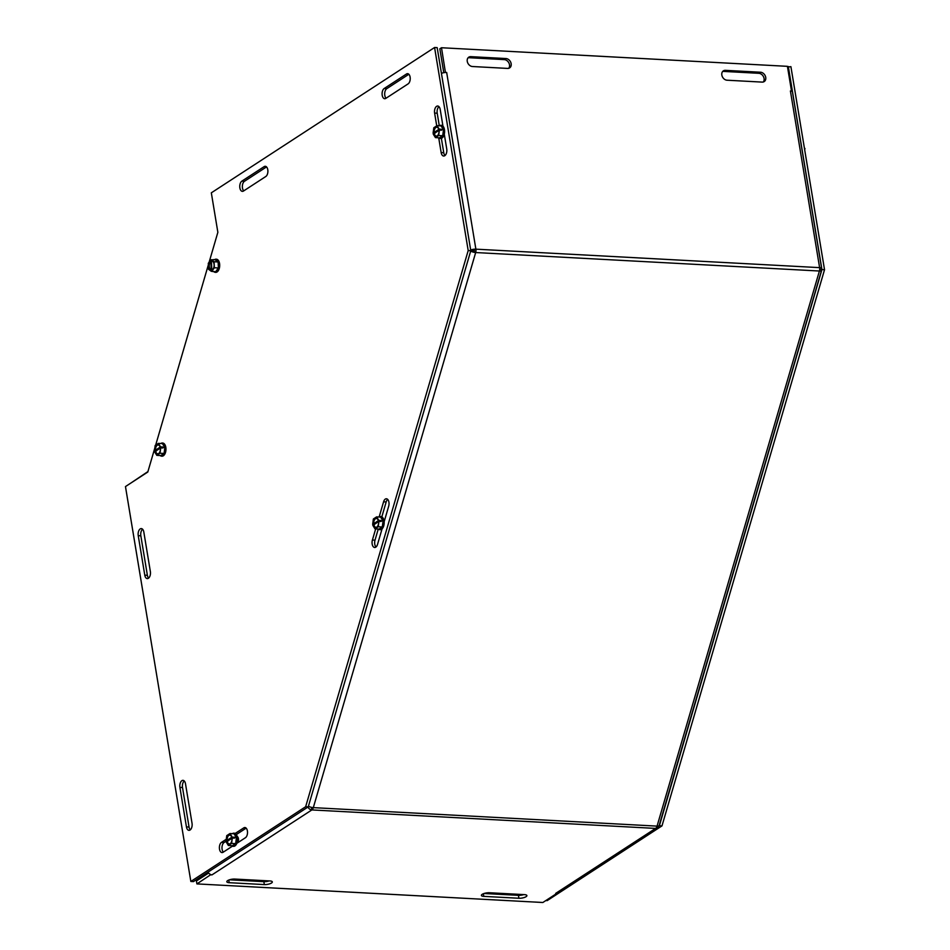 <?xml version="1.0" encoding="UTF-8"?>
<svg xmlns="http://www.w3.org/2000/svg" width="950" height="950" viewBox="0 0 950 950"><rect width="100%" height="100%" fill="white"/><g stroke="black" fill="none" stroke-linecap="round" stroke-linejoin="round"><path stroke-width="1.43" d="M787.538 67.022L790.911 66.666L824.529 269.717L661.984 825.883L547.176 900.612L545.858 900.541M788.31 66.524L821.928 269.574L659.383 825.752L661.984 825.883M659.383 825.752L658.516 826.31M821.928 269.574L824.529 269.717M406.505 73.981A5.261 2.897 93.1 0 1 407.609 73.661A5.261 2.897 93.1 0 1 410.21 78.066A5.261 2.897 93.1 0 1 408.144 83.849L385.807 98.384A5.261 2.897 93.1 0 1 384.714 98.705A5.261 2.897 93.1 0 1 382.102 94.288A5.261 2.897 93.1 0 1 384.18 88.516L406.505 73.981L408.666 74.1M408.856 74.278L386.781 88.647A5.261 2.897 -86.9 0 0 384.714 93.219A5.261 2.897 -86.9 0 0 386.056 98.23M179.918 787.408A5.261 2.897 93.1 0 1 182.994 780.342A5.261 2.897 93.1 0 1 185.499 783.774L192.031 823.27A5.261 2.897 93.1 0 1 188.955 830.347A5.261 2.897 93.1 0 1 186.449 826.904L179.918 787.408L182.519 787.55L189.05 827.046A5.261 2.897 -86.9 0 0 190.285 829.849M184.252 780.971A5.261 2.897 -86.9 0 0 182.519 787.55M150.361 571.532A5.261 2.897 93.1 0 1 147.286 578.597A5.261 2.897 93.1 0 1 144.78 575.166L138.237 535.669A5.261 2.897 93.1 0 1 141.312 528.592A5.261 2.897 93.1 0 1 143.818 532.036L150.361 571.532M142.583 529.221A5.261 2.897 -86.9 0 0 140.838 535.812L147.381 575.296A5.261 2.897 -86.9 0 0 148.616 578.111M264.171 166.618A5.261 2.897 93.1 0 1 265.276 166.297A5.261 2.897 93.1 0 1 267.888 170.715A5.261 2.897 93.1 0 1 265.81 176.498L243.485 191.033A5.261 2.897 93.1 0 1 242.381 191.354A5.261 2.897 93.1 0 1 239.768 186.936A5.261 2.897 93.1 0 1 241.846 181.153L264.171 166.618L266.332 166.737M266.534 166.915L244.447 181.296A5.261 2.897 -86.9 0 0 242.381 185.868A5.261 2.897 -86.9 0 0 243.723 190.867M444.291 134.176A3.812 2.102 93.1 0 1 444.279 134.211L446.738 148.948A5.261 2.897 93.1 0 1 443.662 156.026A5.261 2.897 93.1 0 1 441.156 152.582L438.71 137.798M441.382 138.356L443.757 152.724A5.261 2.897 -86.9 0 0 444.992 155.527M436.727 125.839L434.613 113.086A5.261 2.897 93.1 0 1 437.689 106.02A5.261 2.897 93.1 0 1 440.206 109.464L442.961 126.16M438.959 106.649A5.261 2.897 -86.9 0 0 437.214 113.228L439.292 125.768M232.477 846.153L223.107 852.257A5.261 2.897 93.1 0 1 222.015 852.578A5.261 2.897 93.1 0 1 219.402 848.16A5.261 2.897 93.1 0 1 221.481 842.377L226.266 839.254M226.397 841.011L224.069 842.519A5.261 2.897 -86.9 0 0 222.015 847.091A5.261 2.897 -86.9 0 0 223.345 852.091M235.172 833.459L243.806 827.854A5.261 2.897 93.1 0 1 244.898 827.521A5.261 2.897 93.1 0 1 247.511 831.939A5.261 2.897 93.1 0 1 245.433 837.722L236.847 843.315M246.157 828.139L236.324 834.551M382.054 528.913L377.518 544.433A5.261 2.897 93.1 0 1 374.68 547.485A5.261 2.897 93.1 0 1 372.412 540.016L375.666 528.889M378.266 529.031L375.012 540.158A5.261 2.897 -86.9 0 0 376.01 546.998M379.157 516.931L383.574 501.826A5.261 2.897 93.1 0 1 386.412 498.774A5.261 2.897 93.1 0 1 388.681 506.231L384.144 521.752M387.683 499.403A5.261 2.897 -86.9 0 0 386.175 501.956L381.829 516.836M209.143 262.141L217.859 232.311L211.328 192.826L434.577 47.5L437.178 47.642L470.796 250.693L308.251 806.871L193.444 881.6L190.843 881.457L125.471 486.566L147.796 472.031L154.85 447.913M155.658 445.158L208.359 264.812M434.577 47.5L468.196 250.562L305.651 806.728L308.251 806.871M305.651 806.728L190.843 881.457M468.196 250.562L470.796 250.693M130.304 483.419L147.927 471.58M508.725 68.293A5.261 4.073 57 0 0 508.891 62.949A5.261 4.073 57 0 0 504.296 59.613L469.181 57.724A5.261 4.073 57 0 0 468.041 57.843M505.946 58.544A5.261 4.073 -123 0 1 510.803 62.451A5.261 4.073 -123 0 1 509.639 67.889A5.261 4.073 -123 0 1 507.585 68.412L472.471 66.524A5.261 4.073 -123 0 1 467.614 62.617A5.261 4.073 -123 0 1 468.777 57.178A5.261 4.073 -123 0 1 470.832 56.656L505.946 58.544L504.296 59.613M229.473 879.807L263.851 881.659A5.261 1.639 170.6 0 0 269.183 880.911M269.919 880.947A5.261 1.639 -9.4 0 1 272.317 881.897A5.261 1.639 -9.4 0 1 269.752 883.809A5.261 1.639 -9.4 0 1 264.337 884.581L229.223 882.693A5.261 1.639 -9.4 0 1 226.824 881.731A5.261 1.639 -9.4 0 1 229.389 879.831A5.261 1.639 -9.4 0 1 234.804 879.059L269.919 880.947M763.301 81.985A5.261 4.073 57 0 0 763.456 76.629A5.261 4.073 57 0 0 758.872 73.304L723.758 71.416A5.261 4.073 57 0 0 722.617 71.535M760.523 72.236A5.261 4.073 -123 0 1 765.379 76.143A5.261 4.073 -123 0 1 764.204 81.581A5.261 4.073 -123 0 1 762.149 82.104L727.035 80.216A5.261 4.073 -123 0 1 722.19 76.309A5.261 4.073 -123 0 1 723.354 70.87A5.261 4.073 -123 0 1 725.408 70.347L760.523 72.236L758.872 73.304M484.049 893.499L518.427 895.339A5.261 1.639 170.6 0 0 523.759 894.591M524.495 894.639A5.261 1.639 -9.4 0 1 526.894 895.589A5.261 1.639 -9.4 0 1 524.317 897.489A5.261 1.639 -9.4 0 1 518.914 898.261L483.799 896.373A5.261 1.639 -9.4 0 1 481.389 895.422A5.261 1.639 -9.4 0 1 483.966 893.523A5.261 1.639 -9.4 0 1 489.381 892.751L524.495 894.639M444.457 135.137A3.598 1.983 93.1 0 1 443.852 135.553M383.8 519.793A3.598 1.983 93.1 0 1 384.512 520.493M237.167 836.439A3.598 1.983 93.1 0 1 238.498 839.289A3.598 1.983 93.1 0 1 237.559 842.852M657.317 827.972L557.436 892.929A4.429 3.432 -123 0 1 555.702 893.368L655.595 828.412A4.429 3.432 57 0 0 657.317 827.972A4.429 3.432 57 0 0 658.587 825.977M790.4 90.962L790.4 90.962A4.429 1.377 -9.4 0 1 792.431 91.77L821.643 268.446A4.429 1.377 170.6 0 0 819.613 267.639L790.412 90.962L791.386 91.093M819.707 269.301L820.966 269.373A4.429 1.377 170.6 0 0 821.643 268.446M821.524 270.418L659.158 825.502A4.429 1.449 -163.7 0 1 657.056 826.12L819.411 271.023A4.429 1.449 16.3 0 0 821.524 270.418A4.429 1.449 16.3 0 0 820.966 269.373M307.954 807.061A4.429 3.432 57 0 0 311.849 809.934L211.969 874.879A4.429 3.432 -123 0 1 208.086 872.064M470.689 251.073A4.429 1.449 16.3 0 0 475.677 252.546L313.31 807.631A4.429 2.446 93.1 0 1 311.849 809.934L311.422 807.346M311.849 809.934L655.595 828.412A4.429 2.446 -86.9 0 0 657.056 826.12L313.31 807.631A4.429 1.449 -163.7 0 1 308.429 806.229M472.423 250.622L474.157 251.239A1.318 0.724 -86.9 0 0 474.216 250.23L470.772 250.539M474.216 250.23L475.879 249.161A4.429 2.446 93.1 0 1 475.677 252.546L474.157 251.239M441.441 73.376A4.429 1.377 -9.4 0 1 446.666 72.473L475.879 249.161A4.429 1.377 170.6 0 0 470.689 250.04M555.702 893.368L556.795 893.428L542.854 902.5L196.911 883.904L210.829 874.629M211.969 874.891L210.864 874.831M445.443 72.485L441.489 47.738L787.419 66.334L791.504 91.01M445.562 72.414L446.666 72.473M475.677 252.546L819.411 271.023A4.429 2.446 -86.9 0 0 819.613 267.639L475.879 249.161M196.911 883.904L196.424 880.971L208.691 873.002M441.489 47.738L439.838 48.806L443.781 72.699M213.026 259.837L211.363 259.742L211.874 271.154L213.703 271.641L211.292 271.308L210.781 259.896L211.375 259.932M211.363 259.742L214.094 261.749L214.356 267.757L211.874 271.154M213.904 271.379A6.08 3.349 -86.9 0 0 215.638 271.748A6.08 3.349 -86.9 0 0 218.405 267.971A6.08 3.349 -86.9 0 0 218.132 261.962A6.08 3.349 -86.9 0 0 215.092 259.742L218.132 261.962L214.094 261.749M215.092 259.742L213.168 259.635M211.292 271.308L208.561 269.301L208.299 263.304L210.781 259.896M218.132 261.962L218.405 267.971L215.638 271.748L213.703 271.641M211.256 270.572A5.059 2.779 93.1 0 1 208.549 266.273A5.059 2.779 93.1 0 1 210.817 260.632M211.399 260.478A5.059 2.779 93.1 0 1 214.118 264.931A5.059 2.779 93.1 0 1 214.035 266.416A5.059 2.779 93.1 0 1 211.838 270.418M211.589 269.966A4.418 2.434 93.1 0 1 209.249 266.202A4.418 2.434 93.1 0 1 211.197 261.286M211.779 261.131A4.418 2.434 93.1 0 1 214.118 264.979M214.047 266.368A4.418 2.434 93.1 0 1 212.159 269.812M214.51 259.706A6.579 3.622 93.1 0 1 216.042 259.184A6.579 3.622 93.1 0 1 217.253 259.647A6.579 3.622 93.1 0 1 218.975 268.173A6.579 3.622 93.1 0 1 215.341 272.329A6.579 3.622 93.1 0 1 214.13 271.878A6.579 3.622 93.1 0 1 213.869 271.652M218.405 267.971L214.356 267.757M215.531 272.329A6.579 3.622 -86.9 0 0 215.709 272.353A6.579 3.622 -86.9 0 0 219.688 265.976A6.579 3.622 -86.9 0 0 216.422 259.207A6.579 3.622 -86.9 0 0 216.232 259.207M156.358 450.965L154.458 450.858L160.574 446.88L162.688 446.987L162.854 447.973L160.74 447.866L154.624 451.844L156.809 455.347L160.027 453.245L160.74 447.866M162.688 446.987L161.298 447.889M164.065 453.471L160.847 455.561A6.08 3.349 -86.9 0 0 164.065 453.471A6.08 3.349 -86.9 0 0 164.861 447.486L164.065 453.471L160.027 453.245M164.861 447.486A6.08 3.349 -86.9 0 0 162.426 443.591L164.861 447.486L162.925 447.379M154.458 450.858L155.171 445.479L158.389 443.377L160.574 446.88M154.85 450.597A5.059 2.779 93.1 0 1 156.821 444.624A5.059 2.779 93.1 0 1 160.182 447.129M160.348 448.115A5.059 2.779 93.1 0 1 160.384 448.768A5.059 2.779 93.1 0 1 160.312 450.253A5.059 2.779 93.1 0 1 157.795 454.361A5.059 2.779 93.1 0 1 155.016 451.594M155.539 450.407A4.418 2.434 93.1 0 1 157.261 445.229A4.418 2.434 93.1 0 1 160.194 447.367M160.312 450.205A4.418 2.434 93.1 0 1 158.127 453.756A4.418 2.434 93.1 0 1 155.705 451.392M160.823 443.508A6.579 3.622 93.1 0 1 162.319 443.021A6.579 3.622 93.1 0 1 165.49 450.716A6.579 3.622 93.1 0 1 161.607 456.166A6.579 3.622 93.1 0 1 161.108 456.071A6.579 3.622 93.1 0 1 160.17 455.525M162.426 443.591L158.389 443.377M160.847 455.561L156.809 455.347M161.797 456.166A6.579 3.622 -86.9 0 0 161.987 456.19A6.579 3.622 -86.9 0 0 165.953 449.813A6.579 3.622 -86.9 0 0 162.699 443.044A6.579 3.622 -86.9 0 0 162.509 443.044M434.993 133.238L433.093 133.131L439.209 129.141L441.322 129.259L441.489 130.245L439.375 130.138L433.259 134.116L435.444 137.619L438.662 135.518L439.375 130.138M441.322 129.259L439.933 130.162M442.7 135.731L439.482 137.833A6.08 3.349 -86.9 0 0 442.7 135.731A6.08 3.349 -86.9 0 0 443.496 129.746L442.7 135.731L438.662 135.518M443.496 129.746A6.08 3.349 -86.9 0 0 441.061 125.863L443.496 129.746L441.56 129.651M433.093 133.131L433.806 127.751L437.024 125.649L439.209 129.141M433.485 132.881A5.059 2.779 93.1 0 1 435.444 126.896A5.059 2.779 93.1 0 1 438.817 129.402M438.983 130.387A5.059 2.779 93.1 0 1 439.019 131.041A5.059 2.779 93.1 0 1 438.947 132.525A5.059 2.779 93.1 0 1 436.43 136.634A5.059 2.779 93.1 0 1 433.651 133.867M434.174 132.679A4.418 2.434 93.1 0 1 435.896 127.502A4.418 2.434 93.1 0 1 438.829 129.639M438.947 132.477A4.418 2.434 93.1 0 1 436.762 136.028A4.418 2.434 93.1 0 1 434.34 133.665M439.458 125.78A6.579 3.622 93.1 0 1 440.954 125.293A6.579 3.622 93.1 0 1 444.125 132.988A6.579 3.622 93.1 0 1 440.242 138.439A6.579 3.622 93.1 0 1 439.743 138.344A6.579 3.622 93.1 0 1 438.817 137.798M441.061 125.863L437.024 125.649M439.482 137.833L435.444 137.619M440.432 138.439A6.579 3.622 -86.9 0 0 440.622 138.463A6.579 3.622 -86.9 0 0 444.588 132.086A6.579 3.622 -86.9 0 0 441.322 125.317A6.579 3.622 -86.9 0 0 441.144 125.317M227.953 841.094L226.041 840.988L231.764 837.306L234.27 837.164L234.436 838.149L232.322 838.043L226.195 841.973L228.368 845.5L231.598 843.422L232.322 838.043M234.27 837.164L232.869 838.066M235.636 843.636L232.406 845.714A6.08 3.349 -86.9 0 0 235.636 843.636A6.08 3.349 -86.9 0 0 236.443 837.663L235.636 843.636L231.598 843.422M236.443 837.663A6.08 3.349 -86.9 0 0 234.033 833.756L236.443 837.663L234.519 837.556M226.041 840.988L226.765 835.608L229.995 833.53L232.168 837.057M226.433 840.738A5.059 2.779 93.1 0 1 228.404 834.765A5.059 2.779 93.1 0 1 231.764 837.306M231.931 838.292A5.059 2.779 93.1 0 1 231.966 838.921A5.059 2.779 93.1 0 1 231.895 840.406A5.059 2.779 93.1 0 1 229.377 844.514A5.059 2.779 93.1 0 1 226.599 841.724M227.121 840.536A4.418 2.434 93.1 0 1 228.855 835.383A4.418 2.434 93.1 0 1 231.788 837.544M231.895 840.358A4.418 2.434 93.1 0 1 229.71 843.909A4.418 2.434 93.1 0 1 227.287 841.522M232.394 833.661A6.579 3.622 93.1 0 1 233.902 833.174A6.579 3.622 93.1 0 1 237.072 840.893A6.579 3.622 93.1 0 1 233.189 846.319A6.579 3.622 93.1 0 1 232.667 846.224A6.579 3.622 93.1 0 1 231.752 845.678M234.033 833.756L229.995 833.53M232.406 845.714L228.368 845.5M233.379 846.319A6.579 3.622 -86.9 0 0 233.569 846.343A6.579 3.622 -86.9 0 0 237.536 839.966A6.579 3.622 -86.9 0 0 234.27 833.197A6.579 3.622 -86.9 0 0 234.08 833.197M237.072 842.65A3.812 2.102 -86.9 0 0 237.369 837.247M237.453 837.817A3.812 2.102 93.1 0 1 237.227 842.092M374.561 524.471L372.661 524.376L378.789 520.386L380.891 520.505L381.057 521.491L378.943 521.372L372.827 525.362L375.012 528.853L378.231 526.763L378.943 521.372M380.891 520.505L379.501 521.408M382.268 526.977L379.05 529.079A6.08 3.349 -86.9 0 0 382.268 526.977A6.08 3.349 -86.9 0 0 383.064 520.992L382.268 526.977L378.231 526.763M383.064 520.992A6.08 3.349 -86.9 0 0 380.641 517.109L383.064 520.992L381.128 520.885M372.661 524.376L373.374 518.985L376.604 516.883L378.789 520.386M373.053 524.115A5.059 2.779 93.1 0 1 375.024 518.13A5.059 2.779 93.1 0 1 378.385 520.648M378.551 521.633A5.059 2.779 93.1 0 1 378.587 522.274A5.059 2.779 93.1 0 1 378.516 523.759A5.059 2.779 93.1 0 1 376.01 527.867A5.059 2.779 93.1 0 1 373.219 525.101M373.742 523.913A4.418 2.434 93.1 0 1 375.464 518.747A4.418 2.434 93.1 0 1 378.397 520.885M378.516 523.711A4.418 2.434 93.1 0 1 376.331 527.262A4.418 2.434 93.1 0 1 373.908 524.899M379.026 517.014A6.579 3.622 93.1 0 1 380.522 516.539A6.579 3.622 93.1 0 1 383.693 524.222A6.579 3.622 93.1 0 1 379.81 529.684A6.579 3.622 93.1 0 1 379.311 529.589A6.579 3.622 93.1 0 1 378.385 529.043M380.641 517.109L376.604 516.883M379.05 529.079L375.012 528.853M380 529.684A6.579 3.622 -86.9 0 0 380.19 529.696A6.579 3.622 -86.9 0 0 384.156 523.319A6.579 3.622 -86.9 0 0 380.902 516.551A6.579 3.622 -86.9 0 0 380.713 516.551M384.263 521.336A3.812 2.102 -86.9 0 0 383.99 520.6M743.565 546.749L744.373 543.994M804.959 151.525L804.674 149.779M805.03 148.817L804.329 147.701M386.781 88.647L384.18 88.516M189.05 827.046L186.449 826.904M147.381 575.296L144.78 575.166M140.838 535.812L138.237 535.669M244.447 181.296L241.846 181.153M441.156 152.582L443.757 152.724M434.613 113.086L437.214 113.228M221.481 842.377L224.069 842.519M243.806 827.854L245.955 827.961M372.412 540.016L375.012 540.158M383.574 501.826L386.175 501.956M470.832 56.656L469.181 57.724M264.337 884.581L263.851 881.659M229.223 882.693L228.784 880.056M725.408 70.347L723.758 71.416M518.914 898.261L518.427 895.339M483.799 896.373L483.36 893.748M237.405 837.318A3.099 1.71 93.1 0 1 237.12 842.579"/></g></svg>
